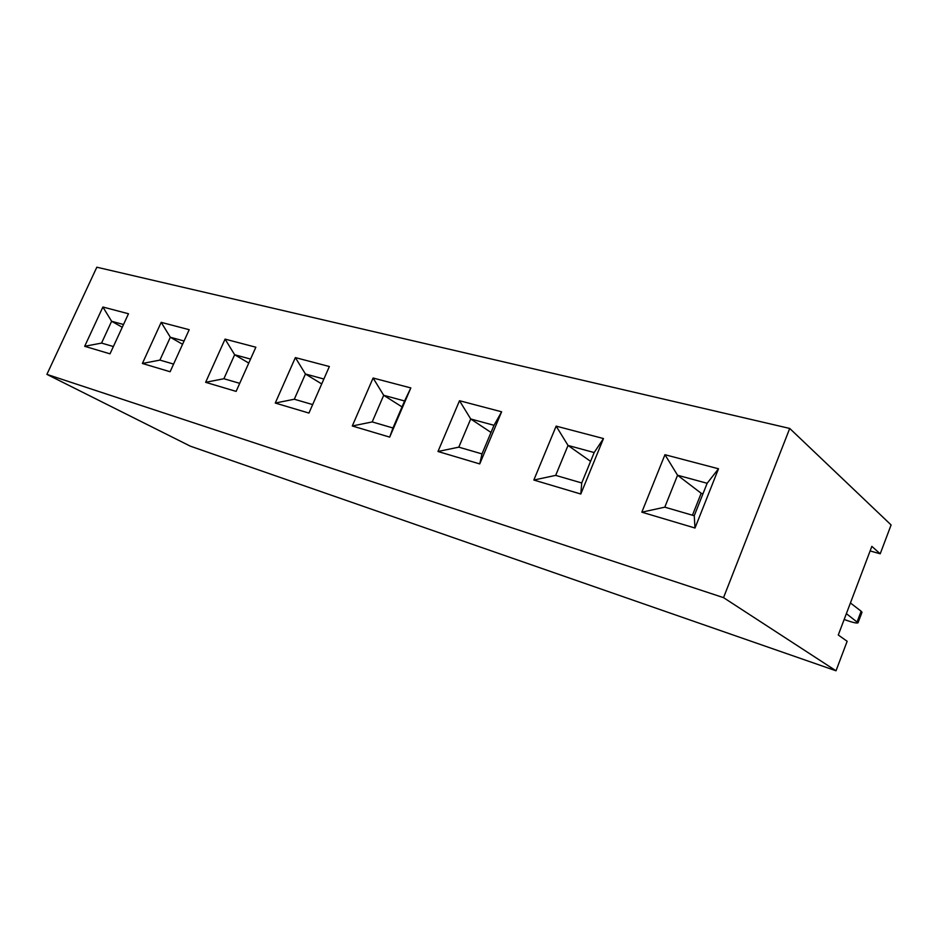 <?xml version="1.0" encoding="UTF-8"?>
<svg xmlns="http://www.w3.org/2000/svg" width="938" height="938" viewBox="0 0 938 938"><rect width="100%" height="100%" fill="white"/><g stroke="black" fill="none" stroke-linecap="round" stroke-linejoin="round"><path stroke-width="1.41" d="M836.016 670.787L847.155 641.287L838.279 635.014L871.848 546.373L880.207 553.795L891.1 524.952L789.726 428.443L96.825 267.213L46.9 374.379L190.344 446.171L836.016 670.787L723.538 597.647L789.726 428.443M702.984 493.775L701.178 493.271L677.564 475.238L664.796 507.165L694.249 515.748L707.146 483.281L677.564 475.238L664.948 454.707L718.496 468.777L694.999 528.024L641.827 512.183L664.948 454.707M701.178 493.271L692.455 515.22M590.577 461.355L568.029 445.444L555.683 475.378L581.736 482.964L594.176 452.55L568.029 445.444L556.152 426.122L603.474 438.55L580.798 494.021L533.839 480.033L556.152 426.122M491.008 432.441L470.712 418.969L458.799 447.156L481.991 453.91L494.009 425.301L470.712 418.969L459.514 400.725L501.631 411.794L479.74 463.923L437.976 451.495L459.514 400.725M402.039 406.904L383.701 395.297L372.198 421.924L392.975 427.986L404.583 400.972L383.701 395.297L373.101 378.026L410.832 387.933L389.692 437.12L352.289 425.981L373.101 378.026M321.722 383.935L305.436 374.004L294.309 399.236L312.659 404.583M323.88 379.022L305.436 374.004L295.364 357.601L329.355 366.524L308.942 413.072L275.268 403.047L295.364 357.601M248.769 363.076L234.652 354.74L223.889 378.729L239.718 383.337M250.552 359.066L234.652 354.74L225.073 339.122L255.851 347.212L236.118 391.392L205.633 382.317L225.073 339.122M182.57 344.293L170.329 337.246L159.917 360.098L173.589 364.073M184.071 340.986L170.329 337.246L161.184 322.344L189.195 329.695L170.118 371.741L142.388 363.475L161.184 322.344M122.257 327.256L111.622 321.277L101.55 343.085L113.381 346.532M123.523 324.513L111.622 321.277L102.887 307.019L128.483 313.749L110.016 353.837L84.678 346.298L102.887 307.019M870.124 550.934L880.207 553.795M723.538 597.647L46.9 374.379M84.678 346.298L101.55 343.085M142.388 363.475L159.917 360.098M205.633 382.317L223.889 378.729M275.268 403.047L294.309 399.236M352.289 425.981L372.198 421.924M389.692 437.12L392.975 427.986M404.583 400.972L410.832 387.933M437.976 451.495L458.799 447.156M479.74 463.923L481.991 453.91M494.009 425.301L501.631 411.794M533.839 480.033L555.683 475.378M580.798 494.021L581.736 482.964M594.176 452.55L603.474 438.55M641.827 512.183L664.796 507.165M694.999 528.024L694.249 515.748M707.146 483.281L718.496 468.777M846.369 613.651L858.024 622.785C856.98 623.547 852.361 622.445 844.165 619.479M857.168 621.742L861.143 611.224L850.414 602.958M861.143 611.224L861.987 612.303L858.024 622.785"/></g></svg>
